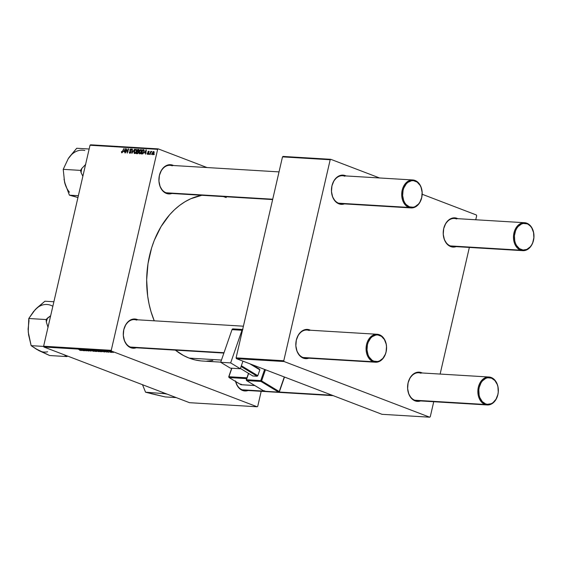 <?xml version="1.0" encoding="UTF-8"?>
<svg xmlns="http://www.w3.org/2000/svg" width="562" height="562" viewBox="0 0 562 562"><rect width="100%" height="100%" fill="white"/><g stroke="black" fill="none" stroke-linecap="round" stroke-linejoin="round"><path stroke-width="0.84" d="M333.189 395.655L244.484 390.295A14.001 10.235 -86.5 0 1 242.215 389.803L242.51 390.442L244.561 390.934L248.032 390.513A14.64 10.699 -86.5 0 1 242.51 390.442L242.215 389.803A14.001 10.235 93.5 0 0 246.795 390.077M223.887 353.069L132.716 347.562A14.001 10.235 -86.5 0 1 130.447 347.063L130.735 347.702L132.794 348.194L136.264 347.773A14.64 10.699 -86.5 0 1 130.735 347.702L130.447 347.063A14.001 10.235 93.5 0 0 135.028 347.344M137.247 319.518A14.64 10.699 -86.5 0 1 137.95 319.827L135.189 319.026L133.089 319.097L129.07 320.888L125.804 324.611L123.78 329.711L123.317 335.402L124.469 340.818L127.075 345.138L130.735 347.702A14.64 10.699 -86.5 0 1 123.78 329.711A14.64 10.699 -86.5 0 1 137.247 319.518M171.881 193.476A14.64 10.699 -86.5 0 1 166.359 193.412L166.071 192.773A14.001 10.235 93.5 0 0 170.644 193.047M172.864 165.221A14.64 10.699 -86.5 0 1 173.574 165.53L170.813 164.729L168.712 164.799L164.694 166.591L161.427 170.314L159.404 175.414L158.934 181.105L160.093 186.521L162.699 190.841L166.359 193.412A14.64 10.699 -86.5 0 1 159.404 175.414A14.64 10.699 -86.5 0 1 172.864 165.221M272.64 199.566L168.333 193.265A14.001 10.235 -86.5 0 1 166.071 192.773A14.001 10.235 -86.5 0 1 159.123 177.1A14.001 10.235 -86.5 0 1 170.026 165.312A14.001 10.235 -86.5 0 1 172.295 165.811A14.001 10.235 93.5 0 0 159.411 175.555A14.001 10.235 93.5 0 0 166.071 192.773L166.359 193.412L168.417 193.897L171.888 193.476M200.859 360.902L194.944 359.898L189.155 358.106L183.542 355.542L175.379 350.14A83.366 60.935 93.5 0 0 189.155 358.106L221.463 360.059L189.155 358.106A83.366 60.935 93.5 0 0 202.664 361.043L220.747 362.139M201.835 195.288A83.366 60.935 93.5 0 0 154.241 320.811L150.981 311.573L149.042 303.944L147.666 296.062L146.661 279.855L148.003 263.571L151.635 247.835L154.269 240.367L161.055 226.57L169.633 214.747L174.494 209.717L179.671 205.348L185.123 201.674L190.792 198.737L201.835 195.288M411.103 207.926A14.001 10.235 -86.5 0 1 408.834 207.434L338.605 203.191A14.001 10.235 -86.5 0 1 331.664 187.518A14.001 10.235 -86.5 0 1 342.56 175.737A14.001 10.235 -86.5 0 1 344.829 176.229A14.001 10.235 93.5 0 0 331.952 185.973A14.001 10.235 93.5 0 0 338.605 203.191L408.834 207.434A14.001 10.235 -86.5 0 1 401.893 191.761A14.001 10.235 -86.5 0 1 412.789 179.973A14.001 10.235 -86.5 0 1 415.058 180.472A14.001 10.235 93.5 0 0 402.181 190.216A14.001 10.235 93.5 0 0 408.834 207.434L409.41 206.844A13.362 9.765 -86.5 0 1 403.059 190.413A13.362 9.765 -86.5 0 1 415.353 181.112L415.058 180.472A14.001 10.235 -86.5 0 1 421.999 196.138A14.001 10.235 -86.5 0 1 411.103 207.926L340.874 203.683A14.001 10.235 -86.5 0 1 338.605 203.191L338.9 203.83L340.951 204.322L344.422 203.901A14.64 10.699 -86.5 0 1 338.9 203.83L338.605 203.191A14.001 10.235 93.5 0 0 343.185 203.465M345.405 175.639A14.64 10.699 -86.5 0 1 346.108 175.948L343.354 175.154L341.253 175.225L337.235 177.009L333.961 180.739L331.945 185.832L331.475 191.523L332.634 196.939L335.24 201.266L338.9 203.83A14.64 10.699 -86.5 0 1 331.945 185.832A14.64 10.699 -86.5 0 1 345.405 175.639M375.479 362.223A14.001 10.235 -86.5 0 1 373.21 361.731L302.981 357.488A14.001 10.235 -86.5 0 1 296.041 341.815A14.001 10.235 -86.5 0 1 306.943 330.027A14.001 10.235 -86.5 0 1 309.205 330.526A14.001 10.235 93.5 0 0 296.329 340.27A14.001 10.235 93.5 0 0 302.981 357.488L373.21 361.731A14.001 10.235 -86.5 0 1 366.269 346.059A14.001 10.235 -86.5 0 1 377.172 334.271A14.001 10.235 -86.5 0 1 379.441 334.769A14.001 10.235 93.5 0 0 366.557 344.513A14.001 10.235 93.5 0 0 373.21 361.731L373.786 361.141A13.362 9.765 -86.5 0 1 367.436 344.71A13.362 9.765 -86.5 0 1 379.729 335.409L379.441 334.769A14.001 10.235 -86.5 0 1 386.382 350.435A14.001 10.235 -86.5 0 1 375.479 362.223L305.25 357.98A14.001 10.235 -86.5 0 1 302.981 357.488L303.276 358.127L305.328 358.619L308.798 358.198A14.64 10.699 -86.5 0 1 303.276 358.127L302.981 357.488A14.001 10.235 93.5 0 0 307.562 357.762M309.781 329.936A14.64 10.699 -86.5 0 1 310.491 330.245L307.73 329.444L305.63 329.515L301.611 331.306L298.345 335.029L296.322 340.129L295.851 345.82L297.01 351.236L299.616 355.556L303.276 358.127A14.64 10.699 -86.5 0 1 296.322 340.129A14.64 10.699 -86.5 0 1 309.781 329.936M487.254 404.956A14.001 10.235 -86.5 0 1 484.985 404.464A14.001 10.235 -86.5 0 1 478.044 388.792A14.001 10.235 -86.5 0 1 488.94 377.011A14.001 10.235 -86.5 0 1 491.209 377.502L491.497 378.142A13.362 9.765 -86.5 0 1 497.848 394.573A13.362 9.765 -86.5 0 1 485.561 403.881L484.985 404.464A14.001 10.235 93.5 0 0 497.862 394.721A14.001 10.235 93.5 0 0 491.209 377.502A14.001 10.235 -86.5 0 1 498.15 393.175A14.001 10.235 -86.5 0 1 487.254 404.956L417.025 400.72A14.001 10.235 -86.5 0 1 414.756 400.221L415.044 400.861L417.102 401.352L420.573 400.931A14.64 10.699 -86.5 0 1 415.044 400.861L414.756 400.221A14.001 10.235 93.5 0 0 419.336 400.502M421.556 372.676A14.64 10.699 -86.5 0 1 422.259 372.978L419.498 372.184L417.397 372.255L413.379 374.039L410.112 377.769L408.089 382.863L407.626 388.553L408.778 393.976L411.384 398.296L415.044 400.861A14.64 10.699 -86.5 0 1 408.089 382.863A14.64 10.699 -86.5 0 1 421.556 372.676M522.871 250.666A14.001 10.235 -86.5 0 1 520.609 250.167A14.001 10.235 -86.5 0 1 513.661 234.502A14.001 10.235 -86.5 0 1 524.564 222.714A14.001 10.235 -86.5 0 1 526.833 223.205L527.121 223.845A13.362 9.765 -86.5 0 1 533.471 240.276A13.362 9.765 -86.5 0 1 521.178 249.584L520.609 250.167A14.001 10.235 93.5 0 0 533.486 240.424A14.001 10.235 93.5 0 0 526.833 223.205A14.001 10.235 -86.5 0 1 533.774 238.878A14.001 10.235 -86.5 0 1 522.871 250.666L452.642 246.423A14.001 10.235 -86.5 0 1 450.373 245.924L450.668 246.563L452.719 247.055L456.189 246.634A14.64 10.699 -86.5 0 1 450.668 246.563L450.373 245.924A14.001 10.235 93.5 0 0 454.953 246.205M457.173 218.379A14.64 10.699 -86.5 0 1 457.882 218.688L455.122 217.887L453.021 217.958L449.003 219.749L445.736 223.472L443.713 228.572L443.242 234.263L444.401 239.679L447.008 243.999L450.668 246.563A14.64 10.699 -86.5 0 1 443.713 228.572A14.64 10.699 -86.5 0 1 457.173 218.379M257.726 406.333L261.197 391.307L257.726 406.333L257.143 406.776L111.55 351.102L43.92 347.021L189.513 402.687L257.143 406.776L257.726 406.333M98.933 351.643L98.448 351.032L99.369 351.545L98.364 351.573L95.638 350.456L99.369 351.566M102.558 351.573L101.385 350.779L104.904 351.988L102.558 351.573L104.904 351.988L101.385 350.779L102.558 351.573M81.012 350.562L78.659 349.402L81.272 350.484L78.982 349.423L80.499 350.224L79.706 350.259L80.886 350.274M89.056 350.751L88.009 350.892L87.026 350.583L88.873 350.786L85.656 349.88L87.644 350.168L86.232 350.077L89.056 350.751L86.028 350.098L89.014 351.039M89.653 350.07L91.037 351.152L87.461 349.936L90.84 350.997L89.653 350.07L90.84 350.997L87.461 349.936L91.037 351.152L89.653 350.07M93.889 351.334L93.404 350.73L94.318 351.278L93.159 351.236L90.594 350.154L94.325 351.264M112.969 352.332L113.334 352.5L112.969 352.332M96.446 351.166L96.812 351.475L95.322 351.412L92.73 350.252L94.859 350.555L96.446 351.166L92.73 350.252L96.545 351.482M81.792 350.323L80.612 349.522L84.138 350.737L81.792 350.323L84.138 350.737L80.612 349.522L81.792 350.323M83.197 350.07L84.448 350.751L81.862 349.599L85.698 350.681L83.801 349.712L86.393 350.871L82.558 349.789L86.393 350.871L83.801 349.712L85.698 350.681L81.862 349.599L84.448 350.751L83.197 350.07M106.956 352.128L104.504 351.278L107.047 351.924M101.68 351.77L97.774 350.562L100.373 351.714L101.729 351.58L100.373 351.714L97.774 350.562L101.82 351.707M111.466 351.952L112.203 352.36L111.494 352.381L109.457 351.629L111.88 352.423M110.047 352.156L110.419 352.325L110.047 352.156M108.459 351.91L106.998 351.39L108.888 352.226L108.002 351.552M107.918 352.03L108.29 352.191L107.918 352.03M111.248 350.323L157.648 149.33L90.018 145.249L43.618 346.234L111.248 350.323L111.55 351.102L257.143 406.776L189.513 402.687L43.92 347.021L43.618 346.234L43.92 347.021L111.55 351.102L111.248 350.323L157.648 149.33L158.231 148.888L90.601 144.806L90.018 145.249L43.618 346.234L111.248 350.323M141.603 151.487L140.641 153.433L139.292 153.714L139.06 152.147L140.064 149.97L141.231 149.569L141.708 150.813L141.603 151.487L140.999 149.513L139.945 150.11L139.095 151.979L139.706 153.897L141.603 151.487M144.511 152.948L146.31 149.892L145.734 154.206L145.586 153.012L144.511 152.948L145.586 153.012L145.734 154.206L146.31 149.892L144.511 152.948M121.785 152.815L121.504 151.445L121.799 152.274L122.263 152.119L123.907 148.537L122.411 152.471L121.785 152.815L122.811 151.663L123.907 148.537L121.926 152.316L121.504 151.445L121.631 152.787M130.911 149.415L131.613 150.3L131.03 148.909L131.431 149.063L129.92 149.998L130.061 150.96L131.051 151.34L130.061 150.96L131.087 151.564L130.37 151.29L131.002 152.232L129.927 152.801L130.517 153.026L129.19 151.789L129.794 153.3L131.037 152.098L130.546 153.005L129.597 153.271L129.19 151.789L129.927 152.801L130.728 152.021L129.892 150.539L130.082 149.541L130.869 148.916L131.592 149.295L131.613 150.3L131.016 149.429L130.229 150.047L131.037 152.098L130.244 149.991L130.911 149.415L131.677 149.682M134.585 149.183L131.866 153.37L132.393 149.049L132.26 152.773L134.585 149.183L132.26 152.773L132.393 149.049L131.866 153.37L134.585 149.183M136.559 151.185L135.597 153.124L134.248 153.412L134.016 151.838L135.02 149.668L136.18 149.26L136.664 150.504L136.559 151.185L135.955 149.211L134.901 149.801L134.051 151.677L134.662 153.595L136.559 151.185M154.381 154.107L153.855 154.698L154.381 154.107M138.554 152.421L137.746 153.616L136.159 153.63L137.662 149.366L139.074 149.913L138.378 151.529L138.554 152.421L138.842 149.513L137.662 149.366L136.159 153.63L137.374 153.7L138.554 152.421M123.738 151.691L125.544 148.635L124.968 152.948L124.82 151.754L123.738 151.691L124.82 151.754L124.968 152.948L125.544 148.635L123.738 151.691M126.527 150.391L125.277 152.969L126.787 148.712L127.145 152.421L128.41 148.811L127.23 153.089L126.857 149.38L126.527 150.391L126.857 149.38L127.23 153.089L128.733 148.832L127.145 152.421L126.787 148.712L125.277 152.969L126.527 150.391M147.841 153.995L147.237 153.222L147.455 154.304L147.237 153.222L147.722 153.967L148.284 153.742L147.799 152.014L148.867 151.206L149.162 152.154L148.558 151.55L148.115 152.028L148.719 153.215L148.305 154.192L147.736 154.381L148.691 153.524L148.129 151.958L148.558 151.55L149.162 152.154L148.663 151.164L147.799 152.014L148.368 153.538L147.729 153.967L148.298 154.192M142.608 153.911L141.203 153.932L142.706 149.675L143.746 149.759L144.202 151.016L143.563 152.948L142.608 153.911L144.111 151.536L143.837 149.801L142.706 149.675L141.203 153.932L142.608 153.911M154.086 152.815L153.335 154.346L152.365 154.564L152.169 153.503L153.012 151.74L153.946 151.585L154.136 152.576L153.651 151.466L152.197 153.391L152.66 154.676L154.086 152.815M151.466 153.932L150.939 154.522L151.466 153.932M150.483 153.229L149.717 154.445L150.806 151.347L150.897 152.007L151.677 151.382L150.483 153.229L151.761 151.466L150.897 152.007L150.806 151.347L149.717 154.445L150.483 153.229M149.337 153.798L148.811 154.388L149.337 153.798M207.034 167.553L158.231 148.888L157.648 149.33L90.018 145.249L90.601 144.806L158.231 148.888L207.034 167.553M430.267 416.751L433.738 401.725L430.267 416.751L429.677 417.194L284.084 361.528L236.398 358.647L381.991 414.313L429.677 417.194L430.267 416.751M440.123 374.06L469.354 247.428L440.123 374.06M475.747 219.763L476.667 215.766L476.365 214.979L422.181 194.262L476.365 214.979L476.667 215.766L475.747 219.763M282.496 156.875L236.096 357.861L283.782 360.741L330.189 159.756L282.496 156.875L236.096 357.861L236.398 358.647L381.991 414.313L429.677 417.194L284.084 361.528L236.398 358.647L236.096 357.861L283.782 360.741L284.084 361.528L283.782 360.741L330.189 159.756L330.772 159.313L283.086 156.433L282.496 156.875L330.189 159.756L330.772 159.313L283.086 156.433L282.496 156.875M379.575 177.971L330.772 159.313L379.575 177.971M414.756 400.221A14.001 10.235 -86.5 0 1 407.815 384.556A14.001 10.235 -86.5 0 1 418.711 372.768A14.001 10.235 -86.5 0 1 420.98 373.259A14.001 10.235 93.5 0 0 408.103 383.01A14.001 10.235 93.5 0 0 414.756 400.221L484.985 404.464L414.756 400.221M450.373 245.924A14.001 10.235 -86.5 0 1 443.432 230.258A14.001 10.235 -86.5 0 1 454.335 218.47A14.001 10.235 -86.5 0 1 456.604 218.962A14.001 10.235 93.5 0 0 443.72 228.713A14.001 10.235 93.5 0 0 450.373 245.924L520.609 250.167L450.373 245.924M235.597 381.514A14.64 10.699 -86.5 0 0 242.51 390.442L238.85 387.878L237.382 385.897L235.464 380.931M212.815 360.502L206.83 361.106M223.43 196.595L226.219 197.557M130.447 347.063A14.001 10.235 -86.5 0 1 123.507 331.397A14.001 10.235 -86.5 0 1 134.402 319.609A14.001 10.235 -86.5 0 1 136.671 320.101A14.001 10.235 93.5 0 0 123.795 329.852A14.001 10.235 93.5 0 0 130.447 347.063L224.013 352.718L130.447 347.063M242.215 389.803A14.001 10.235 -86.5 0 1 235.689 381.563A14.001 10.235 93.5 0 0 242.215 389.803L264 391.117L242.215 389.803M139.074 149.906L137.662 149.366L139.074 149.906M138.955 149.611L138.435 149.415L138.955 149.611M138.842 149.513L138.435 149.415M138.343 149.921L137.802 149.885L137.339 151.213L137.802 149.885L139.004 150.616L138.723 151.22L137.852 151.241L138.463 151.48L137.339 151.213L138.491 151.656L137.339 151.213L138.512 150.974L138.343 149.921L138.716 150.511M137.831 151.754L137.156 151.712L136.65 153.145L137.156 151.712L138.533 152.499L137.557 153.18L138.062 153.37L137.24 153.187L137.971 153.461L136.65 153.145L137.795 153.588L136.65 153.145L137.929 152.983L138.273 152.105L137.831 151.754L138.238 152.386M135.828 149.71L136.257 151.115L136.123 149.85L134.901 149.801L136.643 149.998M136.327 149.351L135.955 149.211L136.327 149.351M134.803 153.096L136.552 151.227L134.803 153.096L134.36 151.712L135.077 150.145L134.297 152.414L135.365 153.335M136.65 150.026L136.074 149.808M129.927 152.801L129.45 152.393M121.926 152.316L122.39 152.492L121.722 151.775M125.523 148.754L125.157 148.614L125.523 148.754M124.026 151.199L125.466 149.197L125.178 151.361L124.026 151.199L125.143 151.628L124.026 151.199L124.89 151.255L125.2 149.092L124.026 151.199M148.712 153.398L148.361 153.264L148.712 153.398M148.719 153.173L148.129 152.948L148.719 153.173M149.014 151.297L148.663 151.164L149.014 151.297M148.558 151.55L148.839 152.19M149.204 151.796L148.747 151.621M146.296 150.012L145.923 149.864L146.296 150.012M144.799 152.457L146.232 150.447L145.944 152.618L144.799 152.457L145.909 152.878L144.799 152.457L145.656 152.506L145.965 150.349L144.799 152.457M144.16 150.23L142.706 149.675L144.16 150.23M143.998 149.921L143.458 149.717L143.998 149.921M143.837 149.801L143.458 149.717M143.31 150.216L142.846 150.187L141.694 153.454L142.846 150.187L143.689 150.314L144.209 150.518L143.689 150.314L144.097 151.607L142.102 153.475L142.867 153.77L141.694 153.454L142.741 153.855L141.694 153.454L143.303 152.752L143.886 150.988L143.31 150.216L143.689 150.314M140.317 150.251L139.945 150.11L140.317 150.251M141.371 149.654L140.999 149.513L141.371 149.654M140.872 150.012L139.517 151.6L139.762 153.384L140.43 153.623L139.847 153.398L141.596 151.529L140.872 150.012L141.301 151.424L139.847 153.398L139.404 152.021L140.121 150.454L140.872 150.012L141.687 150.307M141.694 150.328L141.125 150.11M139.847 153.398L140.409 153.637M153.545 151.852L152.52 153.363L153.623 151.866L154.065 152.906L152.752 154.29L153.208 154.466L152.471 153.672L153.194 154.473M153.686 151.909L154.157 152.084M94.163 350.772L93.383 350.295L95.09 350.639L93.355 350.407L94.163 350.772M96.123 351.145L94.465 350.906L95.343 351.292L94.465 350.906L95.196 350.681L96.228 351.341L95.343 351.292L96.228 351.341M91.03 350.365L93.833 351.166L91.325 350.274M90.974 350.133L90.538 350.259M81.602 350.189L80.731 349.564L82.481 350.168L80.717 349.634L81.602 350.189M102.368 351.447L101.504 350.814L103.246 351.419L101.483 350.892L102.368 351.447M100.528 351.131L98.399 350.716L100.387 351.601L98.427 350.597L100.549 351.039L100.795 351.622L100.387 351.601L101.336 351.559L100.528 351.131L100.795 351.622M96.018 350.442L95.582 350.562M96.074 350.674L98.118 350.913L98.589 351.503L96.875 351.088L98.589 351.503M109.787 351.545L110.229 352.037M110.51 352.037L110.075 351.573L111.171 351.84L111.599 352.318L109.885 351.728L111.599 352.318M152.752 154.29L153.623 153.278L153.651 151.88L154.157 152.07M98.94 351.236L96.369 350.576M111.15 351.931L110.054 351.65M166.071 192.773L272.725 199.215L166.071 192.773M409.41 206.844L406.066 204.505L404.731 202.699L403.692 200.557L402.631 195.611L403.059 190.413L403.818 187.968L406.284 183.865L407.893 182.355L411.56 180.725L413.477 180.662L417.116 182.053L420.032 185.256L421.071 187.399L422.132 192.345L421.704 197.543L419.856 202.194L418.479 204.09L415.093 206.654L413.203 207.23L409.41 206.844L408.834 207.434A14.001 10.235 93.5 0 0 421.711 197.683A14.001 10.235 93.5 0 0 415.058 180.472L415.353 181.112A13.362 9.765 -86.5 0 1 421.704 197.543A13.362 9.765 -86.5 0 1 409.41 206.844M373.786 361.141L377.58 361.528L379.469 360.952L382.863 358.387L385.321 354.278L386.08 351.84L386.508 346.642L386.157 344.084L384.408 339.553L381.493 336.35L377.854 334.959L375.936 335.022L372.269 336.652L370.66 338.162L368.194 342.265L367.436 344.71L367.007 349.908L368.068 354.854L369.108 356.989L372.03 360.2L373.786 361.141L373.21 361.731A14.001 10.235 93.5 0 0 386.094 351.981A14.001 10.235 93.5 0 0 379.441 334.769L379.729 335.409A13.362 9.765 -86.5 0 1 386.08 351.84A13.362 9.765 -86.5 0 1 373.786 361.141M527.121 223.845L523.327 223.458L521.445 224.034L518.052 226.598L516.675 228.495L515.586 230.708L514.427 235.731L514.75 240.901L515.459 243.29L516.499 245.432L519.421 248.643L523.053 250.034L526.861 249.395L530.254 246.83L531.624 244.934L532.713 242.721L533.872 237.698L533.549 232.528L531.8 227.996L530.465 226.191L526.833 223.205A14.001 10.235 93.5 0 0 513.949 232.956A14.001 10.235 93.5 0 0 520.609 250.167L521.178 249.584A13.362 9.765 -86.5 0 1 514.827 233.153A13.362 9.765 -86.5 0 1 527.121 223.845M332.086 395.234L279.188 392.037L332.086 395.234M491.497 378.142L494.841 380.488L497.222 384.429L497.932 386.825L498.248 391.995L497.848 394.573L496.007 399.231L493.022 402.631L491.237 403.692L487.437 404.324L485.561 403.881L482.217 401.535L479.836 397.587L479.126 395.198L478.81 390.028L479.21 387.443L481.051 382.792L482.428 380.896L485.821 378.331L487.704 377.755L491.497 378.142L491.209 377.502A14.001 10.235 93.5 0 0 478.332 387.253A14.001 10.235 93.5 0 0 484.985 404.464L485.561 403.881A13.362 9.765 -86.5 0 1 479.21 387.443A13.362 9.765 -86.5 0 1 491.497 378.142M75.322 196.693L69.4 195.169L78.371 195.709L69.4 195.169L64.574 182.151A23.829 17.415 93.5 0 0 69.477 192.239M81.104 172.696L82.867 176.229L81.104 172.696A26.379 19.277 -86.5 0 1 81.757 168.509L80.556 170.391L81.104 172.696A26.379 19.277 93.5 0 1 81.757 168.509L80.556 170.391L63.218 169.345L80.556 170.391L81.104 172.696M77.949 197.529L69.4 195.169L64.574 182.151L63.218 169.345L68.234 158.695L76.727 148.256L89.154 149.007L76.727 148.256L69.871 156.44M85.733 164.357L81.757 168.509L85.733 164.357M64.019 179.159L65.417 184.996M64.574 182.151L63.218 169.345L68.234 158.695A23.829 17.415 93.5 0 1 84.841 150.518M36.635 349.185L49.66 355.535L66.997 356.582L65.347 355.704A26.379 19.277 93.5 0 0 66.288 355.57A26.379 19.277 -86.5 0 1 65.347 355.704L64.223 354.762L66.997 356.582L49.66 355.535L38.673 350.491A23.829 17.415 93.5 0 0 47.608 351.791M40.822 351.419L36.839 349.459L31.149 345.658L43.688 346.417L31.149 345.658L28.233 331.973L28.781 318.499L35.118 309.753L44.918 301.218L53.889 301.759L44.918 301.218L36.937 307.934L33.383 311.868M66.997 356.582L67.503 356.041L66.997 356.582M50.657 315.739L46.119 319.546L28.781 318.499L46.119 319.546L46.33 321.97L48.072 327.52L46.33 321.97A26.379 19.277 -86.5 0 1 47.559 318.008L46.119 319.546L46.33 321.97A26.379 19.277 93.5 0 1 47.559 318.008L50.657 315.739M38.673 350.491L31.149 345.658L28.599 334.854L28.1 329.093L28.992 320.923L28.781 318.499L33.516 311.601L37.029 307.962M52.442 306.051A23.829 17.415 93.5 0 0 35.118 309.753M164.645 393.667L167.314 394.18L164.645 393.667A26.379 19.277 -86.5 0 1 163.914 392.901A26.379 19.277 93.5 0 0 164.645 393.667L145.551 392.199L142.495 384.647L145.551 392.199L164.645 393.667M162.699 392.438L162.889 393.245L162.699 392.438M151.466 393.723L165.249 396.934L176.187 397.594L165.249 396.934L145.551 392.199L155.92 394.798M240.311 368.742L242.946 361.148L240.311 368.742L230.659 362.904L220.69 362.3L230.343 368.138L240.311 368.742L230.343 368.138L220.69 362.3L232.008 329.655L220.69 362.3L230.659 362.904L241.983 330.252L230.659 362.904L240.311 368.742M242.896 329.494L232.928 328.889A1.272 0.927 93.5 0 1 233.251 328.995L232.008 329.655L241.983 330.252L242.693 329.515M232.928 328.889A1.272 0.927 93.5 0 0 232.008 329.655L241.983 330.252A1.272 0.927 -86.5 0 1 242.636 329.529M257.81 375.683L241.358 365.736L257.81 375.683L257.178 376.238L252.837 375.978L240.41 368.461L252.837 375.978L257.178 376.238L241.084 366.508L257.178 376.238L257.81 375.683L259.834 369.852L257.81 375.683M249.718 363.74L259.834 369.852L249.718 363.74M259.602 369.241L251.832 364.548L259.602 369.241L259.834 369.852L259.602 369.241M279.216 391.791L279.216 391.791A0.639 0.464 -86.5 0 1 278.59 392.114A0.639 0.407 -58.8 0 0 279.23 391.559L284.295 376.954L279.23 391.559L261.597 380.903L265.461 369.761L261.597 380.903A0.639 0.407 121.2 0 1 260.965 381.457L278.59 392.114L264.288 391.25L246.655 380.593L260.965 381.457L278.59 392.114L264.288 391.25L264.056 390.646M246.528 380.558L246.437 379.757L260.747 380.622L264.625 369.438L260.747 380.622L246.437 379.757L248.636 373.435L246.437 379.757L246.655 380.593A0.639 0.407 121.2 0 1 246.528 380.558L264.161 391.215A0.639 0.407 -58.8 0 0 264.288 391.25A0.639 0.464 93.5 0 0 264.618 391.271M229.134 377.566L246.669 378.619L229.134 377.566A0.639 0.407 121.2 0 1 229.008 377.524L228.734 376.772L231.86 368.229L228.917 376.73L229.134 377.566L228.917 376.73L229.134 377.566L240.887 384.668L229.134 377.566A0.639 0.464 93.5 0 1 228.917 376.73L246.95 377.819L228.917 376.73M240.662 384.534A0.639 0.407 -58.8 0 0 240.887 384.668L254.712 385.504L240.887 384.668L240.655 384.057M241.505 384.338L240.887 384.668A0.639 0.464 93.5 0 0 241.217 384.689M264.906 390.927L264.288 391.25L246.655 380.593L246.437 379.757L246.655 380.593L260.965 381.457A0.639 0.464 -86.5 0 1 260.747 380.622L260.965 381.457L261.597 380.903L279.23 391.559A0.639 0.407 121.2 0 1 278.59 392.114A0.639 0.464 93.5 0 0 278.752 392.171L264.161 391.215A0.639 0.407 -58.8 0 1 264.063 391.117M246.437 379.757A0.639 0.464 93.5 0 0 246.655 380.593M138.589 149.963L139.088 150.152M138.062 151.796L138.596 152M129.752 152.766L130.489 153.047M121.849 152.302L122.383 152.506M148.663 151.571L149.204 151.775M143.598 150.265L144.209 150.504M412.789 179.973L342.56 175.737M279.033 171.895L170.026 165.312M134.402 319.609L243.409 326.192M306.943 330.027L377.172 334.271M454.335 218.47L524.564 222.714M488.94 377.011L418.711 372.768M254.79 385.553L241.049 384.724L229.008 377.524M228.734 376.772L231.699 368.222M284.498 377.032L279.391 391.742L278.752 392.171M246.254 379.8L248.495 373.351"/></g></svg>

